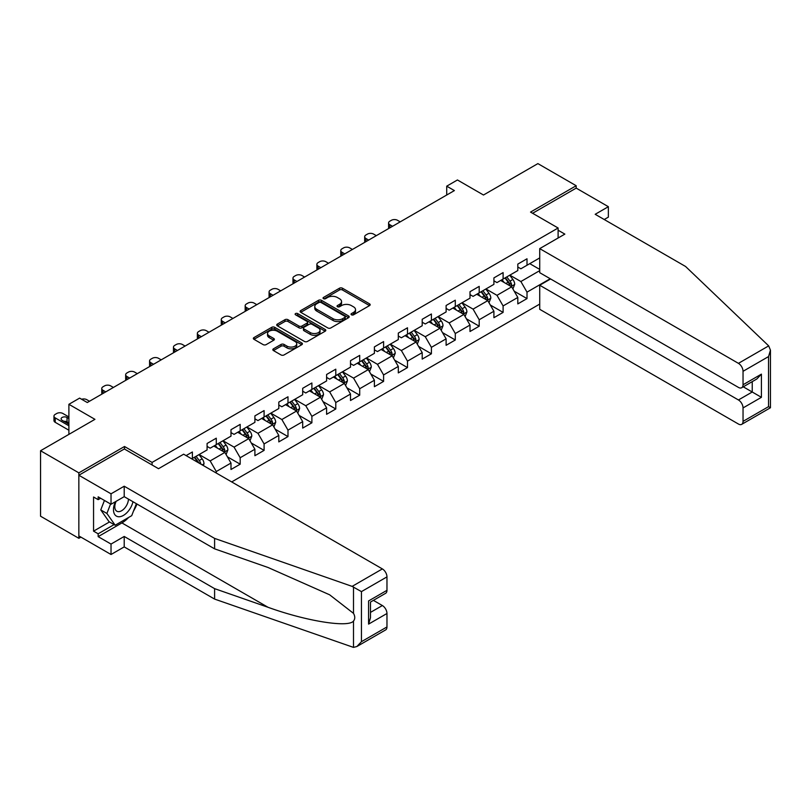 <?xml version="1.0" encoding="UTF-8"?>
<svg xmlns="http://www.w3.org/2000/svg" width="811" height="811" viewBox="0 0 811 811"><rect width="100%" height="100%" fill="white"/><g stroke="black" fill="none" stroke-linecap="round" stroke-linejoin="round"><path stroke-width="1.22" d="M351.467 314.81A1.49 0.862 0 0 0 353.566 314.81L369.552 305.585A2.129 1.227 0 0 0 370.171 304.713A2.129 1.227 0 0 0 369.552 303.851L342.475 288.219A2.129 1.227 0 0 0 339.474 288.219L323.488 297.444A1.49 0.862 0 0 0 323.052 298.053A1.49 0.862 0 0 0 323.488 298.661A1.49 0.862 0 0 0 325.596 298.661L327.664 297.465A6.802 3.933 0 0 1 337.295 297.465L339.545 298.772A6.802 3.933 0 0 1 341.543 301.55A6.802 3.933 0 0 1 339.545 304.328L337.477 305.524A1.49 0.862 0 0 0 337.041 306.122A1.49 0.862 0 0 0 337.477 306.73A1.49 0.862 0 0 0 339.586 306.73L341.654 305.544A6.802 3.933 0 0 1 351.275 305.544L353.535 306.842A6.802 3.933 0 0 1 355.522 309.62A6.802 3.933 0 0 1 353.535 312.397L351.467 313.593A1.49 0.862 0 0 0 351.031 314.202A1.49 0.862 0 0 0 351.467 314.81L351.467 313.593M273.449 348.821A2.129 1.227 0 0 0 272.831 349.693A2.129 1.227 0 0 0 273.449 350.565L281.042 354.944A2.129 1.227 0 0 0 284.053 354.944L301.793 344.695A2.129 1.227 0 0 0 302.422 343.834A2.129 1.227 0 0 0 301.793 342.962L274.726 327.33A2.129 1.227 0 0 0 271.715 327.33L253.975 337.579A2.129 1.227 0 0 0 253.346 338.451A2.129 1.227 0 0 0 253.975 339.312L263.149 344.614A2.129 1.227 0 0 0 266.16 344.614L273.753 340.225A2.129 1.227 0 0 0 274.371 339.363A2.129 1.227 0 0 0 273.753 338.491L269.201 335.866A5.687 3.285 0 0 1 267.539 333.544A5.687 3.285 0 0 1 271.046 330.503A5.687 3.285 0 0 1 277.25 331.223L295.072 341.512A5.687 3.285 0 0 1 296.735 343.834A5.687 3.285 0 0 1 293.227 346.865A5.687 3.285 0 0 1 287.023 346.155L284.053 344.442A2.129 1.227 0 0 0 281.042 344.442L273.449 348.821L273.449 350.565L281.042 346.206L281.042 344.442M604.225 219.517L608.362 217.125L608.362 206.693L576.185 188.111L576.185 185.729L537.886 163.609L483.488 195.015L457.445 179.971L446.719 186.165L454.383 190.585L87.284 402.53L79.62 398.11L68.894 404.304L68.894 434.382M124.509 449.061L124.509 446.496L78.849 472.854L40.55 450.744L94.938 419.338L68.894 404.304M124.509 446.496L152.093 462.422L558.11 228.003L558.11 237.998M576.185 185.729L530.526 212.087L558.11 228.003M327.816 327.938A2.129 1.227 0 0 0 330.827 327.938L348.568 317.699A2.129 1.227 0 0 0 349.196 316.827A2.129 1.227 0 0 0 348.568 315.955L321.501 300.334A2.129 1.227 0 0 0 318.49 300.334L300.749 310.572A2.129 1.227 0 0 0 300.121 311.444A2.129 1.227 0 0 0 300.749 312.316L327.816 327.938M296.147 315.134A1.49 0.862 0 0 1 297.657 315.337L325.16 331.212L307.44 341.441A2.129 1.227 0 0 1 304.429 341.441L277.362 325.819L277.362 324.076A2.129 1.227 0 0 0 276.733 324.947A2.129 1.227 0 0 0 277.362 325.819M277.362 324.076L284.955 319.696A2.129 1.227 0 0 1 287.966 319.696L298.945 326.032A2.129 1.227 0 0 0 301.945 326.032L306.984 323.123A2.129 1.227 0 0 0 307.612 322.251A2.129 1.227 0 0 0 306.984 321.389L295.559 314.79A1.49 0.862 0 0 1 295.123 314.181A1.49 0.862 0 0 1 296.035 313.391A1.49 0.862 0 0 1 297.657 313.573L325.181 329.459A2.129 1.227 0 0 1 325.809 330.33A2.129 1.227 0 0 1 325.181 331.202L325.181 329.459M78.849 472.854L78.849 538.311L40.55 516.201L40.55 450.744M152.093 464.987L152.093 462.422M231.682 481.927L539.72 304.084M539.72 257.908L527.008 265.248L527.008 258.79L517.813 264.102L517.813 270.56L503.104 279.045L503.104 272.587L493.909 277.899L493.909 284.357L479.2 292.842L479.2 286.384L470.005 291.696L470.005 298.154L455.295 306.649L455.295 300.192L446.111 305.494L446.111 311.951L431.401 320.446L431.401 313.989L422.207 319.291L422.207 325.748L407.497 334.244L407.497 327.786L398.302 333.098L398.302 339.556L383.593 348.041L383.593 341.583L374.398 346.895L374.398 353.353L359.699 361.848L359.699 355.39L350.504 360.692L350.504 367.15L335.795 375.645L335.795 369.187L326.6 374.489L326.6 380.947L311.89 389.442L311.89 382.985L302.696 388.297L302.696 394.754L287.986 403.239L287.986 396.782L278.802 402.094L278.802 408.551L264.092 417.036L264.092 410.579L254.897 415.891L254.897 422.349L240.188 430.844L240.188 424.386L230.993 429.688L230.993 436.146L216.284 444.641L216.284 438.183L207.089 443.485L207.089 449.943L192.389 458.438L192.389 451.98L186.104 455.61M550.213 278.741L527.008 292.142L527.008 298.6L517.813 303.902L517.813 297.444L503.104 305.94L503.104 312.397L493.909 317.699L493.909 311.242L479.2 319.737L479.2 326.194L470.005 331.506L470.005 325.049L455.295 333.534L455.295 339.991L446.111 345.304L446.111 338.846L431.401 347.341L431.401 353.799L422.207 359.101L422.207 352.643L407.497 361.138L407.497 367.596L398.302 372.898L398.302 366.44L383.593 374.935L383.593 381.393L374.398 386.705L374.398 380.247L359.699 388.733L359.699 395.19L350.504 400.502L350.504 394.045L335.795 402.53L335.795 408.987L326.6 414.299L326.6 407.842L311.89 416.337L311.89 422.795L302.696 428.096L302.696 421.639L287.986 430.134L287.986 436.592L278.802 441.894L278.802 435.436L264.092 443.931L264.092 450.389L254.897 455.701L254.897 449.243L240.188 457.728L240.188 464.186L230.993 469.498L230.993 463.04L216.284 471.536L216.284 473.036M192.389 458.438L191.7 458.833M213.83 446.05L224.87 452.426L210.161 460.912L199.131 454.545M207.089 446.405L210.161 448.179L216.284 444.641M210.161 460.912L216.284 471.536M224.87 452.426L230.993 463.04M237.735 432.253L248.764 438.629L234.055 447.114L223.025 440.748M230.993 432.608L234.055 434.382L240.188 430.844M234.055 447.114L240.188 457.728M248.764 438.629L254.897 449.243M261.639 418.456L272.668 424.822L257.959 433.317L246.929 426.951M254.897 418.811L257.959 420.574L264.092 417.036M257.959 433.317L264.092 443.931M272.668 424.822L278.802 435.436M285.543 404.659L296.573 411.025L281.863 419.52L270.833 413.144M278.802 405.013L281.863 406.777L287.986 403.239M281.863 419.52L287.986 430.134M296.573 411.025L302.696 421.639M309.437 390.861L320.477 397.228L305.767 405.723L294.728 399.347M302.696 391.206L305.767 392.98L311.89 389.442M305.767 405.723L311.89 416.337M320.477 397.228L326.6 407.842M333.341 377.054L344.371 383.431L329.661 391.916L318.632 385.549M326.6 377.409L329.661 379.183L335.795 375.645M329.661 391.916L335.795 402.53M344.371 383.431L350.504 394.045M357.245 363.257L368.275 369.623L353.566 378.119L342.536 371.752M350.504 363.612L353.566 365.386L359.699 361.848M353.566 378.119L359.699 388.733M368.275 369.623L374.398 380.247M381.14 349.46L392.179 355.826L377.47 364.321L366.44 357.955M374.398 349.815L377.47 351.579L383.593 348.041M377.47 364.321L383.593 374.935M392.179 355.826L398.302 366.44M405.044 335.663L416.073 342.029L401.364 350.524L390.334 344.148M398.302 336.018L401.364 337.781L407.497 334.244M401.364 350.524L407.497 361.138M416.073 342.029L422.207 352.643M428.948 321.866L439.978 328.232L425.268 336.717L414.239 330.351M422.207 322.21L425.268 323.984L431.401 320.446M425.268 336.717L431.401 347.341M439.978 328.232L446.111 338.846M452.852 308.058L463.882 314.435L449.172 322.92L438.143 316.554M446.111 308.413L449.172 310.187L455.295 306.649M449.172 322.92L455.295 333.534M463.882 314.435L470.005 325.049M476.746 294.261L487.786 300.628L473.077 309.123L462.037 302.756M470.005 294.616L473.077 296.38L479.2 292.842M473.077 309.123L479.2 319.737M487.786 300.628L493.909 311.242M500.651 280.464L511.68 286.83L496.971 295.326L485.941 288.959M493.909 280.819L496.971 282.583L503.104 279.045M496.971 295.326L503.104 305.94M511.68 286.83L517.813 297.444M539.72 270.641L520.875 281.529L509.845 275.152M529.765 263.656L539.72 269.404M517.813 267.022L520.875 268.786L527.008 265.248M520.875 281.529L527.008 292.142M78.849 538.311L80.918 537.125M446.719 186.165L446.719 195.015M514.215 291.21L527.008 298.6M490.31 305.007L503.104 312.397M466.406 318.814L479.2 326.194M442.502 332.611L455.295 339.991M418.608 346.409L431.401 353.799M394.704 360.206L407.497 367.596M370.799 374.003L383.593 381.393M346.905 387.81L359.699 395.19M323.001 401.607L335.795 408.987M299.097 415.404L311.89 422.795M275.193 429.201L287.986 436.592M251.298 442.999L264.092 450.389M227.394 456.806L240.188 464.186M352.055 315.023L353.535 314.171A6.802 3.933 0 0 0 355.522 311.394L355.522 309.62M341.543 301.55L341.543 303.314A6.802 3.933 0 0 1 339.545 306.092L338.075 306.943M369.522 305.605L342.475 289.983A2.129 1.227 0 0 0 339.474 289.983L324.086 298.874M348.537 317.709L321.501 302.097A2.129 1.227 0 0 0 318.49 302.097L300.769 312.326M344.807 317.436A1.49 0.862 0 0 0 345.243 316.827A1.49 0.862 0 0 0 344.807 316.219L321.044 302.503A1.49 0.862 0 0 0 318.946 302.503L316.766 303.76A6.802 3.933 0 0 0 314.769 306.538A6.802 3.933 0 0 0 316.766 309.315L333.007 318.693A6.802 3.933 0 0 0 342.627 318.693L344.807 317.436L344.807 319.21A1.49 0.862 0 0 0 345.243 318.601L345.243 316.827M314.769 306.538L314.769 308.312A6.802 3.933 0 0 0 316.766 311.089L316.766 309.315M344.807 319.21L342.627 320.467A6.802 3.933 0 0 1 333.007 320.467L316.766 311.089M277.392 325.829L284.955 321.46L284.955 319.696M307.612 322.251L307.612 324.025A2.129 1.227 0 0 1 306.984 324.897L301.945 327.796A2.129 1.227 0 0 1 298.945 327.796L287.966 321.46A2.129 1.227 0 0 0 284.955 321.46M310.329 332.611A5.687 3.285 0 0 0 316.533 333.321A5.687 3.285 0 0 0 320.041 330.29A5.687 3.285 0 0 0 318.378 327.968L312.103 324.339A2.129 1.227 0 0 0 309.092 324.339L304.054 327.249A2.129 1.227 0 0 0 303.436 328.12A2.129 1.227 0 0 0 304.054 328.982L310.329 332.611L310.329 334.375A5.687 3.285 0 0 0 316.533 335.095A5.687 3.285 0 0 0 320.041 332.054L320.041 330.29M303.436 328.12L303.436 329.884A2.129 1.227 0 0 0 304.054 330.756L304.054 328.982M310.329 334.375L304.054 330.756M296.735 343.834L296.735 345.598A5.687 3.285 0 0 1 293.227 348.639A5.687 3.285 0 0 1 287.023 347.919L284.053 346.206A2.129 1.227 0 0 0 281.042 346.206M267.539 333.544L267.539 335.308A5.687 3.285 0 0 0 269.201 337.629L269.201 335.866M273.723 340.245L269.201 337.629M301.773 344.716L274.726 329.104A2.129 1.227 0 0 0 271.715 329.104L254.005 339.333M512.897 288.929L514.711 284.337A5.738 3.315 -120 0 0 512.887 279.45L509.724 275.223M392.554 226.279L389.848 224.718A4.329 2.504 0 0 1 388.581 222.944A4.329 2.504 0 0 1 389.848 221.18L391.378 220.298A4.329 2.504 0 0 1 397.512 220.298L400.218 221.859M504.209 282.512L502.06 279.653M388.935 228.367A4.329 2.504 180 0 1 388.581 227.374L388.581 222.944M510.798 286.324L511.619 284.58A5.738 3.315 -120 0 0 509.977 281.133L506.814 276.906M505.375 277.737L508.882 282.421A2.93 1.693 60 0 1 509.409 283.313L511.619 284.58M504.969 277.97L508.132 282.187A5.738 3.315 60 0 1 509.774 285.644M115.415 501.725A14.081 8.13 120 0 0 118.457 516.739A14.081 8.13 120 0 0 132.974 501.715M116.166 501.289A9.641 5.565 120 0 0 116.804 511.214A9.641 5.565 120 0 0 118.213 511.65A9.641 5.565 120 0 0 128.442 499.1M136.37 503.672L131.706 515.674L115.172 525.224L109.039 521.686L100.767 509.916L104.437 500.458M115.172 525.224L106.9 513.454L110.57 503.996M100.767 509.916L106.9 513.454M768.686 345.881L770.45 350.17L768.544 356.576L743.038 371.306A6.498 3.751 -120 0 0 738.436 363.348L768.686 345.881L685.579 266.484L595.183 214.297L608.362 206.693M550.598 278.964L539.72 285.239L539.72 309.305L738.436 424.031A6.498 3.751 -120 0 0 741.69 424.356A6.498 3.751 -120 0 0 743.038 421.375L743.038 407.933A6.498 3.751 -120 0 0 738.436 399.965L752.233 392.007L761.417 397.319L743.038 407.933M539.72 285.239L738.436 399.965M558.11 230.223L564.851 234.115L539.72 248.622L539.72 272.678L738.436 387.405A6.498 3.751 -120 0 0 741.69 387.729A6.498 3.751 -120 0 0 743.038 384.759L743.038 371.306M539.72 248.622L738.436 363.348M576.185 188.111L532.594 213.283M743.251 386.827L752.233 392.007L752.233 381.646M743.038 384.759L761.417 374.135L756.825 378.99L741.69 387.729M743.038 421.375L768.544 406.646L769.517 407.203M128.665 517.428A24.381 14.071 -60 0 1 121.903 522.923L98.161 536.639L111.026 544.069L124.205 536.456L214.601 588.644L214.601 599.086L353.495 647.391L356.86 646.529L361.453 641.673L386.969 626.954A6.498 3.751 60 0 1 385.62 629.924L356.86 646.529M214.601 588.644L268.035 607.287C305.99 621.084 348.507 627.927 353.495 621.054C355.167 618.955 355.167 616.39 353.495 613.349L329.631 594.798L268.035 567.487L214.601 548.844L124.205 496.656L111.026 504.26L98.161 496.829L98.161 499.657L93.559 497.001L93.559 531.154L98.161 533.8L114.098 524.605M111.026 544.069L111.026 554.501L78.849 535.929L78.849 475.246L124.357 448.97L158.52 468.697L183.651 454.19L382.366 568.917A6.498 3.751 60 0 1 386.969 576.885L386.969 590.327A6.498 3.751 60 0 1 385.62 593.307L370.485 602.046L370.485 617.708L368.579 624.115L368.579 600.941C371.063 602.37 371.063 602.37 368.579 600.941L386.969 590.327M124.205 536.456L124.205 546.898L111.026 554.501M214.601 599.086L124.205 546.898M386.969 576.885L361.453 591.614L352.126 586.383L214.601 538.403L124.205 486.215L111.026 493.818L111.026 504.26M111.026 493.818L78.849 475.246M98.161 536.639L98.161 533.8M124.205 486.215L124.205 496.656M214.601 538.403L214.601 548.844M370.485 612.406L382.366 605.543A6.498 3.751 60 0 1 386.969 613.501L386.969 626.954M382.366 605.543L373.395 600.363M136.968 504.016A24.381 14.071 -60 0 1 133.501 511.052M100.615 498.248L98.161 499.657M93.559 531.154L109.495 521.949M488.992 302.726L490.817 298.134A5.738 3.315 -120 0 0 488.982 293.247L485.819 289.03M368.66 240.086L365.943 238.515A4.329 2.504 0 0 1 364.676 236.751A4.329 2.504 0 0 1 365.943 234.977L367.474 234.095A4.329 2.504 0 0 1 373.607 234.095L376.314 235.656M480.305 296.319L478.155 293.45M365.041 242.175A4.329 2.504 180 0 1 364.676 241.171L364.676 236.751M486.894 300.121L487.715 298.377A5.738 3.315 -120 0 0 486.073 294.93L482.91 290.703M481.47 291.534L484.978 296.218A2.93 1.693 60 0 1 485.505 297.11L487.715 298.377M481.075 291.767L484.228 295.985A5.738 3.315 60 0 1 485.88 299.441M465.088 316.523L466.913 311.931A5.738 3.315 -120 0 0 465.078 307.045L461.915 302.827M344.756 253.884L342.049 252.312A4.329 2.504 0 0 1 340.772 250.548A4.329 2.504 0 0 1 342.049 248.774L343.58 247.892A4.329 2.504 0 0 1 349.703 247.892L352.42 249.453M456.411 310.116L454.261 307.247M341.137 255.972A4.329 2.504 180 0 1 340.772 254.968L340.772 250.548M462.99 313.918L463.811 312.184A5.738 3.315 -120 0 0 462.169 308.727L459.006 304.51M457.566 305.331L461.074 310.015A2.93 1.693 60 0 1 461.611 310.907L463.811 312.184M457.171 305.565L460.334 309.792A5.738 3.315 60 0 1 461.976 313.239M441.194 330.33L443.009 325.738A5.738 3.315 -120 0 0 441.184 320.842L438.021 316.625M320.852 267.681L318.145 266.12A4.329 2.504 0 0 1 316.878 264.345A4.329 2.504 0 0 1 318.145 262.582L319.676 261.689A4.329 2.504 0 0 1 325.799 261.689L328.516 263.261M432.506 323.913L430.357 321.044M317.233 269.769A4.329 2.504 180 0 1 316.878 268.765L316.878 264.345M439.086 327.715L439.917 325.981A5.738 3.315 -120 0 0 438.264 322.525L435.101 318.307M433.672 319.139L437.18 323.822A2.93 1.693 60 0 1 437.707 324.704L439.917 325.981M433.267 319.362L436.43 323.589A5.738 3.315 60 0 1 438.072 327.046M417.29 344.128L419.115 339.535A5.738 3.315 -120 0 0 417.28 334.649L414.117 330.422M296.958 281.478L294.241 279.917A4.329 2.504 0 0 1 292.974 278.143A4.329 2.504 0 0 1 294.241 276.379L295.772 275.497A4.329 2.504 0 0 1 301.905 275.497L304.612 277.058M408.602 337.711L406.453 334.842M293.339 283.566A4.329 2.504 180 0 1 292.974 282.573L292.974 278.143M415.191 341.512L416.013 339.779A5.738 3.315 -120 0 0 414.37 336.322L411.207 332.104M409.768 332.936L413.275 337.619A2.93 1.693 60 0 1 413.803 338.501L416.013 339.779M409.362 333.169L412.525 337.386A5.738 3.315 60 0 1 414.168 340.843M393.386 357.925L395.21 353.332A5.738 3.315 -120 0 0 393.376 348.446L390.213 344.219M273.054 295.275L270.337 293.714A4.329 2.504 0 0 1 269.07 291.94A4.329 2.504 0 0 1 270.337 290.176L271.867 289.294A4.329 2.504 0 0 1 278.001 289.294L280.707 290.855M384.698 351.518L382.549 348.649M269.434 297.373A4.329 2.504 180 0 1 269.07 296.37L269.07 291.94M391.287 355.319L392.108 353.576A5.738 3.315 -120 0 0 390.466 350.129L387.303 345.902M385.864 346.733L389.371 351.416A2.93 1.693 60 0 1 389.909 352.309L392.108 353.576M385.468 346.966L388.631 351.183A5.738 3.315 60 0 1 390.273 354.64M369.481 371.722L371.306 367.13A5.738 3.315 -120 0 0 369.471 362.243L366.308 358.026M249.149 309.082L246.443 307.511A4.329 2.504 0 0 1 245.165 305.747A4.329 2.504 0 0 1 246.443 303.973L247.973 303.091A4.329 2.504 0 0 1 254.096 303.091L256.813 304.652M360.804 365.315L358.655 362.446M245.53 311.171A4.329 2.504 180 0 1 245.165 310.167L245.165 305.747M367.383 369.117L368.204 367.373A5.738 3.315 -120 0 0 366.562 363.926L363.399 359.699M361.959 360.53L365.467 365.214A2.93 1.693 60 0 1 366.004 366.106L368.204 367.373M361.564 360.763L364.727 364.991A5.738 3.315 60 0 1 366.369 368.437M345.587 385.519L347.402 380.937A5.738 3.315 -120 0 0 345.577 376.04L342.414 371.823M225.245 322.879L222.538 321.308A4.329 2.504 0 0 1 221.271 319.544A4.329 2.504 0 0 1 222.538 317.77L224.069 316.888A4.329 2.504 0 0 1 230.202 316.888L232.909 318.459M336.9 379.112L334.75 376.243M221.626 324.968A4.329 2.504 180 0 1 221.271 323.964L221.271 319.544M343.489 382.914L344.31 381.18A5.738 3.315 -120 0 0 342.668 377.723L339.505 373.506M338.065 374.337L341.573 379.011A2.93 1.693 60 0 1 342.1 379.903L344.31 381.18M337.66 374.56L340.823 378.788A5.738 3.315 60 0 1 342.465 382.234M321.683 399.326L323.508 394.734A5.738 3.315 -120 0 0 321.673 389.838L318.51 385.62M201.351 336.677L198.634 335.115A4.329 2.504 0 0 1 197.367 333.341A4.329 2.504 0 0 1 198.634 331.577L200.165 330.685A4.329 2.504 0 0 1 206.298 330.685L209.005 332.257M312.995 392.909L310.846 390.04M197.732 338.765A4.329 2.504 180 0 1 197.367 337.761L197.367 333.341M319.585 396.711L320.406 394.977A5.738 3.315 -120 0 0 318.764 391.52L315.601 387.303M314.161 388.134L317.669 392.818A2.93 1.693 60 0 1 318.196 393.7L320.406 394.977M313.756 388.368L316.919 392.585A5.738 3.315 60 0 1 318.571 396.042M297.779 413.123L299.604 408.531A5.738 3.315 -120 0 0 297.769 403.645L294.606 399.417M177.447 350.474L174.73 348.912A4.329 2.504 0 0 1 173.463 347.138A4.329 2.504 0 0 1 174.73 345.374L176.271 344.493A4.329 2.504 0 0 1 182.394 344.493L185.111 346.054M289.101 406.706L286.952 403.848M173.828 352.562A4.329 2.504 180 0 1 173.463 351.568L173.463 347.138M295.68 410.508L296.502 408.774A5.738 3.315 -120 0 0 294.859 405.318L291.696 401.1M290.257 401.932L293.764 406.615A2.93 1.693 60 0 1 294.302 407.507L296.502 408.774M289.862 402.165L293.024 406.382A5.738 3.315 60 0 1 294.667 409.839M273.875 426.921L275.699 422.328A5.738 3.315 -120 0 0 273.875 417.442L270.712 413.215M153.543 364.281L150.836 362.71A4.329 2.504 0 0 1 149.569 360.946A4.329 2.504 0 0 1 150.836 359.172L152.367 358.29A4.329 2.504 0 0 1 158.49 358.29L161.207 359.851M265.197 420.514L263.048 417.645M149.923 366.369A4.329 2.504 180 0 1 149.569 365.366L149.569 360.946M271.776 424.315L272.597 422.572A5.738 3.315 -120 0 0 270.955 419.125L267.792 414.897M266.363 415.729L269.87 420.412A2.93 1.693 60 0 1 270.398 421.304L272.597 422.572M265.957 415.962L269.12 420.179A5.738 3.315 60 0 1 270.762 423.636M249.981 440.718L251.805 436.125A5.738 3.315 -120 0 0 249.97 431.239L246.808 427.022M129.638 378.078L126.932 376.507A4.329 2.504 0 0 1 125.664 374.743A4.329 2.504 0 0 1 126.932 372.969L128.462 372.087A4.329 2.504 0 0 1 134.596 372.087L137.302 373.648M241.293 434.311L239.144 431.442M126.029 380.166A4.329 2.504 180 0 1 125.664 379.163L125.664 374.743M247.882 438.112L248.703 436.379A5.738 3.315 -120 0 0 247.061 432.922L243.898 428.695M242.459 429.526L245.966 434.209A2.93 1.693 60 0 1 246.493 435.101L248.703 436.379M242.053 429.759L245.216 433.986A5.738 3.315 60 0 1 246.858 437.433M226.076 454.525L227.901 449.933A5.738 3.315 -120 0 0 226.066 445.036L222.903 440.819M105.744 391.875L103.027 390.314A4.329 2.504 0 0 1 101.76 388.54A4.329 2.504 0 0 1 103.027 386.766L104.558 385.884A4.329 2.504 0 0 1 110.691 385.884L113.398 387.455M217.389 448.108L215.239 445.239M102.125 393.964A4.329 2.504 180 0 1 101.76 392.96L101.76 388.54M223.978 451.909L224.799 450.176A5.738 3.315 -120 0 0 223.157 446.719L219.994 442.502M218.554 443.333L222.062 448.017A2.93 1.693 60 0 1 222.599 448.899L224.799 450.176M218.159 443.556L221.322 447.784A5.738 3.315 60 0 1 222.964 451.23M203.358 465.575L203.997 463.73A5.738 3.315 -120 0 0 202.162 458.844L198.999 454.616M81.627 399.265A4.329 2.504 0 0 1 86.787 399.681L89.504 401.252M200.925 464.166L200.895 463.973A5.738 3.315 -120 0 0 199.253 460.516L196.09 456.299M194.65 457.13L198.158 461.814A2.93 1.693 60 0 1 198.695 462.696L200.895 463.973M194.255 457.363L197.418 461.581A5.738 3.315 60 0 1 198.016 462.483M68.894 425.795L55.229 417.908A4.329 2.504 0 0 1 53.962 416.134A4.329 2.504 0 0 1 55.229 414.37L56.76 413.488A4.329 2.504 0 0 1 62.893 413.488L68.894 416.955M68.894 430.225L55.229 422.328A4.329 2.504 180 0 1 53.962 420.564L53.962 416.134M68.894 422.967L67.029 421.892A3.467 1.997 0 0 0 63.927 421.335M68.894 418.547L67.029 417.462A3.467 1.997 0 0 0 63.248 417.036A3.467 1.997 0 0 0 61.109 418.881A3.467 1.997 0 0 0 62.123 420.301L68.894 424.204M353.535 314.171L353.535 312.397M337.477 306.73L337.477 305.524M339.545 306.092L339.545 304.328M323.488 298.661L323.488 297.444M339.474 289.983L339.474 288.219M342.475 289.983L342.475 288.219M369.552 305.585L369.552 303.851M300.749 312.316L300.749 310.572M318.49 302.097L318.49 300.334M321.501 302.097L321.501 300.334M348.568 317.699L348.568 315.955M333.007 320.467L333.007 318.693M342.627 320.467L342.627 318.693M287.966 321.46L287.966 319.696M298.945 327.796L298.945 326.032M301.945 327.796L301.945 326.032M306.984 324.897L306.984 323.123M297.657 315.337L297.657 313.573M284.053 346.206L284.053 344.442M287.023 347.919L287.023 346.155M273.753 340.225L273.753 338.491M253.975 339.312L253.975 337.579M271.715 329.104L271.715 327.33M274.726 329.104L274.726 327.33M301.793 344.695L301.793 342.962M389.848 224.718L389.848 227.85M511.112 286.506L514.681 284.448M509.977 281.133L512.887 279.45M505.892 283.485L508.132 282.187M768.544 406.646L768.544 356.576M761.417 374.135L761.417 397.319M353.495 647.391L353.495 621.054M353.495 613.349L353.495 587.012M361.453 591.614L361.453 641.673M386.969 613.501L368.579 624.115M352.126 586.383L382.366 568.917M121.903 522.923L268.035 607.287M365.943 238.515L365.943 241.648M487.218 300.303L490.777 298.245M486.073 294.93L488.982 293.247M481.987 297.282L484.228 295.985M342.049 252.312L342.049 255.445M463.314 314.1L466.872 312.042M462.169 308.727L465.078 307.045M458.083 311.089L460.334 309.792M318.145 266.12L318.145 269.242M439.41 327.908L442.978 325.85M438.264 322.525L441.184 320.842M434.179 324.887L436.43 323.589M294.241 279.917L294.241 283.049M415.506 341.705L419.074 339.647M414.37 336.322L417.28 334.649M410.285 338.684L412.525 337.386M270.337 293.714L270.337 296.846M391.612 355.502L395.17 353.444M390.466 350.129L393.376 348.446M386.381 352.481L388.631 351.183M246.443 307.511L246.443 310.643M367.707 369.299L371.266 367.241M366.562 363.926L369.471 362.243M362.476 366.278L364.727 364.991M222.538 321.308L222.538 324.441M343.803 383.096L347.372 381.038M342.668 377.723L345.577 376.04M338.582 380.085L340.823 378.788M198.634 335.115L198.634 338.238M319.909 396.903L323.467 394.845M318.764 391.52L321.673 389.838M314.678 393.882L316.919 392.585M174.73 348.912L174.73 352.045M296.005 410.701L299.563 408.643M294.859 405.318L297.769 403.645M290.774 407.68L293.024 406.382M150.836 362.71L150.836 365.842M272.101 424.498L275.669 422.44M270.955 419.125L273.875 417.442M266.87 421.477L269.12 420.179M126.932 376.507L126.932 379.639M248.196 438.295L251.765 436.237M247.061 432.922L249.97 431.239M242.976 435.274L245.216 433.986M103.027 390.314L103.027 393.436M224.302 452.092L227.861 450.044M223.157 446.719L226.066 445.036M219.071 449.081L221.322 447.784M202.162 464.875L203.956 463.841M199.253 460.516L202.162 458.844M55.229 417.908L55.229 422.328M67.029 421.892L67.029 417.462M770.45 350.17L770.45 407.751L741.69 424.356"/></g></svg>
